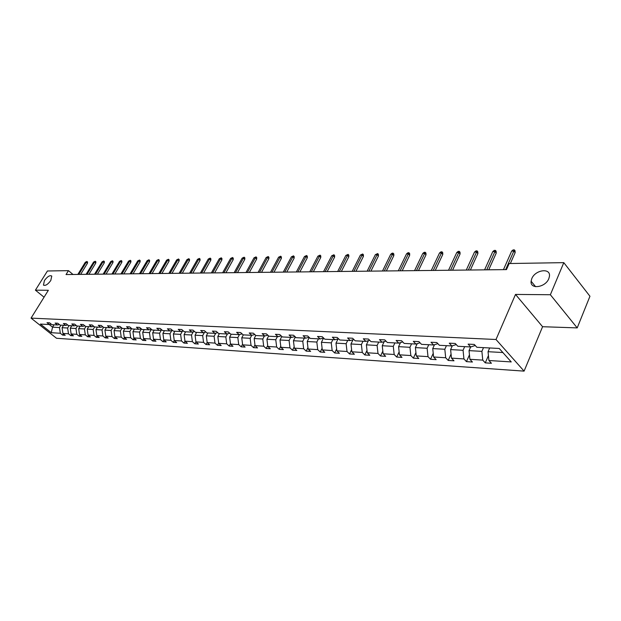 <?xml version="1.0" encoding="UTF-8"?>
<svg xmlns="http://www.w3.org/2000/svg" width="621" height="621" viewBox="0 0 621 621"><rect width="100%" height="100%" fill="white"/><g stroke="black" fill="none" stroke-linecap="round" stroke-linejoin="round"><path stroke-width="0.93" d="M531.77 278.682C535.131 269.762 550.85 267.542 549.445 276.337L548.832 278.619C545.463 287.585 529.876 289.743 531.11 281.212L531.77 278.682M44.44 280.529C47.444 276.477 49.89 274.987 51.768 276.058L50.79 280.506C47.786 284.558 45.349 286.056 43.462 285.008L44.44 280.529M577.212 327.896L550.361 294.734L515.508 294.432L542.583 326.716L577.212 327.896L589.95 296.256L563.798 262.644L509.158 263.529L506.472 269.607L66.043 274.56L68.465 270.647L47.437 270.981L35.413 290.17L44.06 297.187M542.583 326.716L524.085 371.125L56.527 338.266L31.05 318.123L496.008 339.501L524.085 371.125M550.361 294.734L563.798 262.644M489.674 347.97L488.052 351.703L502.863 352.534M488.052 351.703L488.913 360.506L491.436 363.269L485.273 362.866L488.432 355.577M54.011 324.799L52.568 327.166L59.492 327.554L60.315 333.267L51.264 332.685L40.365 324.069L49.362 324.55L47.017 322.679L49.595 322.811L51.939 324.682L57.466 324.977L55.114 323.091L57.737 323.231L60.097 325.117L65.741 325.42L63.373 323.518L66.059 323.65L68.434 325.559L74.194 325.87L71.819 323.945L74.559 324.084L76.942 326.017L82.834 326.328L80.443 324.387L83.245 324.527L85.644 326.475L91.66 326.793L89.253 324.83L92.125 324.977L94.524 326.949L100.68 327.275L98.265 325.295L101.2 325.443L103.614 327.43L109.901 327.764L107.48 325.761L110.476 325.916L112.898 327.927L119.333 328.268L116.895 326.242L119.962 326.398L122.399 328.431L128.982 328.781L126.537 326.731L129.673 326.894L132.118 328.951L138.848 329.309L136.395 327.236L139.601 327.399L142.062 329.479L148.955 329.844L146.486 327.748L149.77 327.919L152.238 330.023L159.294 330.395L156.818 328.276L160.179 328.447L162.663 330.574L169.882 330.954L167.398 328.812L170.837 328.99L173.329 331.14L180.734 331.536L178.235 329.363L181.759 329.541L184.266 331.723L191.842 332.126L189.335 329.93L192.952 330.116L195.468 332.32L203.23 332.732L200.715 330.512L204.425 330.698L206.948 332.926L214.913 333.353L212.382 331.102L216.186 331.296L218.716 333.555L226.882 333.989L224.352 331.715L228.249 331.909L230.787 334.199L239.17 334.641L236.624 332.336L240.63 332.546L243.176 334.859L251.777 335.317L249.223 332.98L253.329 333.19L255.883 335.534L264.717 336L262.155 333.64L266.378 333.857L268.94 336.225L278.006 336.706L275.437 334.315L279.768 334.533L282.338 336.939L291.653 337.436L289.083 335.014L293.531 335.239L296.108 337.669L305.687 338.181L303.102 335.72L307.682 335.961L310.259 338.422L320.102 338.95L317.517 336.458L322.229 336.698L324.814 339.198L334.936 339.734L332.344 337.211L337.187 337.459L339.78 339.998L350.197 340.549L347.605 337.987L352.588 338.243L355.181 340.813L365.901 341.379L363.301 338.787L368.432 339.05L371.032 341.659L382.07 342.241L379.47 339.617L384.756 339.881L387.357 342.52L398.729 343.126L396.128 340.463L401.577 340.743L404.178 343.421L415.899 344.042L413.299 341.333L418.919 341.62L421.512 344.345L433.598 344.981L431.005 342.241L436.796 342.536L439.389 345.292L451.863 345.951L449.27 343.165L455.247 343.475L457.84 346.27L470.71 346.96L468.118 344.127L474.289 344.445L476.874 347.286L499.237 348.474L511.238 361.927L488.913 360.506M470.656 346.953L469.034 350.632L481.888 351.354L482.758 360.118L485.273 362.866M482.758 360.118L469.903 359.303L472.426 362.02L466.456 361.632L469.453 354.832M452.298 345.819L450.605 349.592L463.064 350.291L463.934 358.922L466.456 361.632M463.934 358.922L451.475 358.131L454.005 360.817L448.215 360.436L451.063 354.086M434.498 344.709L432.736 348.583L444.815 349.266L445.692 357.758L448.215 360.436M445.692 357.758L433.605 356.99L436.136 359.637L430.532 359.272L433.225 353.333M417.234 343.638L415.402 347.605L427.124 348.272L428.001 356.633L430.532 359.272M428.001 356.633L416.28 355.887L418.81 358.503L413.369 358.146L415.93 352.596M400.483 342.606L398.581 346.658L409.953 347.302L410.83 355.546L413.369 358.146M410.83 355.546L399.458 354.824L401.989 357.393L396.703 357.052L399.14 351.859M384.213 341.62L382.249 345.742L393.287 346.363L394.172 354.482L396.703 357.052M394.172 354.482L383.126 353.784L385.664 356.322L380.526 355.988L382.839 351.121M368.4 340.665L366.382 344.849L377.11 345.455L377.995 353.458L380.526 355.988M377.995 353.458L367.267 352.775L369.798 355.282L364.806 354.956L367.003 350.399M353.038 339.741L350.966 343.98L361.391 344.562L362.276 352.456L364.806 354.956M362.276 352.456L351.851 351.796L354.381 354.265L349.53 353.947L351.61 349.677M338.103 338.856L335.984 343.134L346.122 343.708L347.007 351.486L349.53 353.947M347.007 351.486L336.869 350.842L339.392 353.279L334.68 352.969L336.652 348.971M320.102 338.95L323.572 337.995L321.414 342.311L331.272 342.87L332.15 350.547L334.68 352.969M332.15 350.547L322.299 349.918L324.814 352.324L320.226 352.022L322.105 348.272M309.274 337.482L307.232 341.511L316.826 342.055L317.711 349.623L320.226 352.022M317.711 349.623L308.117 349.018L310.632 351.393L306.169 351.098L307.946 347.581M295.371 336.97L293.438 340.735L302.769 341.263L303.653 348.73L306.169 351.098M303.653 348.73L294.323 348.14L296.83 350.485L292.483 350.197L294.175 346.898M281.825 336.458L280.001 339.982L289.091 340.494L289.976 347.861L292.483 350.197M289.976 347.861L280.886 347.286L283.393 349.6L279.155 349.328L280.762 346.223M268.645 335.953L266.921 339.245L275.771 339.741L276.655 347.015L279.155 349.328M276.655 347.015L267.798 346.456L270.298 348.746L266.176 348.474L267.69 345.563M255.798 335.449L254.175 338.523L262.799 339.012L263.684 346.192L266.176 348.474M263.684 346.192L255.052 345.641L257.544 347.907L253.523 347.644L254.967 344.911M243.331 334.866L241.755 337.824L250.162 338.298L251.039 345.385L253.523 347.644M251.039 345.385L242.632 344.849L245.116 347.085L241.196 346.829L242.555 344.267M231.214 334.222L229.638 337.141L237.835 337.607L238.712 344.601L241.196 346.829M238.712 344.601L230.515 344.081L232.991 346.293L229.172 346.037L230.461 343.638M219.399 333.593L217.831 336.473L225.827 336.924L226.704 343.84L229.172 346.037M226.704 343.84L218.708 343.335L221.177 345.517L217.443 345.268L218.67 343.017M207.872 332.98L206.312 335.829L214.105 336.264L214.982 343.095L217.443 345.268M214.982 343.095L207.181 342.598L209.642 344.756L206.001 344.515L207.158 342.404M196.624 332.382L195.064 335.193L202.679 335.619L203.548 342.365L206.001 344.515M203.548 342.365L195.941 341.884L198.386 344.018L194.839 343.786L195.925 341.806M185.64 331.793L184.095 334.579L191.524 334.998L192.394 341.659L194.839 343.786M192.394 341.659L184.965 341.185L187.402 343.297L183.932 343.064L184.973 341.201L184.095 334.579M174.92 331.226L173.375 333.974L180.633 334.377L181.495 340.968L183.932 343.064M181.495 340.968L174.245 340.51L176.674 342.59L173.29 342.365L174.299 340.556M164.449 330.667L162.912 333.384L169.999 333.78L170.86 340.292L173.29 342.365M170.86 340.292L163.773 339.842L166.195 341.899L162.888 341.682L163.882 339.928M154.218 330.124L152.688 332.809L159.613 333.198L160.474 339.633L162.888 341.682M160.474 339.633L153.55 339.19L155.964 341.232L152.727 341.014L153.697 339.314M144.219 329.596L142.698 332.243L149.459 332.623L150.321 338.988L152.727 341.014M150.321 338.988L143.56 338.554L145.958 340.572L142.799 340.362L143.746 338.709M134.446 329.076L132.933 331.692L139.546 332.064L140.4 338.352L142.799 340.362M140.4 338.352L133.787 337.933L136.178 339.928L133.088 339.726L134.012 338.127M124.891 328.563L123.385 331.156L129.851 331.521L130.705 337.739L133.088 339.726M130.705 337.739L124.239 337.327L126.622 339.299L123.602 339.105L124.503 337.545M115.553 328.067L114.047 330.628L120.373 330.985L121.219 337.133L123.602 339.105M121.219 337.133L114.901 336.737L117.268 338.686L114.311 338.492L115.196 336.978M106.408 327.585L104.918 330.116L111.105 330.465L111.951 336.543L114.311 338.492M111.951 336.543L105.764 336.155L108.124 338.088L105.228 337.894L106.098 336.427M97.466 327.104L95.983 329.611L102.03 329.953L102.876 335.969L105.228 337.894M102.876 335.969L96.822 335.588L99.174 337.498L96.34 337.312L97.186 335.883M88.71 326.638L87.235 329.122L93.158 329.456L93.996 335.402L96.34 337.312M93.996 335.402L88.073 335.03L90.41 336.924L87.646 336.737L88.469 335.348M80.148 326.188L78.673 328.633L84.472 328.967L85.31 334.851L87.646 336.737M85.31 334.851L79.511 334.486L81.832 336.357L79.123 336.178L79.938 334.828M71.757 325.738L70.289 328.167L75.972 328.486L76.802 334.315L79.123 336.178M76.802 334.315L71.12 333.951L73.441 335.806L70.786 335.635L71.578 334.315M63.544 325.303L62.084 327.702L67.642 328.012L68.473 333.78L70.786 335.635M68.473 333.78L62.915 333.43L65.213 335.27L62.62 335.099L63.396 333.811M60.315 333.267L62.62 335.099M475.251 345.501L470.71 346.96M483.511 347.636L481.888 351.354M469.034 350.632L469.903 359.303M456.264 344.57L451.863 345.951M464.687 346.634L463.064 350.291M450.605 349.592L451.475 358.131M437.867 343.669L433.598 344.981M446.437 345.664L444.815 349.266M432.736 348.583L433.605 356.99M420.037 342.792L415.899 344.042M428.746 344.725L427.124 348.272M415.402 347.605L416.28 355.887M402.742 341.938L398.729 343.126M411.576 343.809L409.953 347.302M398.581 346.658L399.458 354.824M385.967 341.108L382.07 342.241M394.909 342.924L393.287 346.363M382.249 345.742L383.126 353.784M369.681 340.3L365.901 341.379M378.732 342.062L377.11 345.455M366.382 344.849L367.267 352.775M353.861 339.508L350.197 340.549M363.013 341.232L361.391 344.562M350.966 343.98L351.851 351.796M338.499 338.74L334.936 339.734M347.737 340.417L346.122 343.708M335.984 343.134L336.869 350.842M332.879 339.625L331.272 342.87M321.414 342.311L322.299 349.918M309.056 337.265L305.687 338.181M318.433 338.856L316.826 342.055M307.232 341.511L308.117 349.018M294.936 336.559L291.653 337.436M304.375 338.111L302.769 341.263M293.438 340.735L294.323 348.14M281.197 335.868L278.006 336.706M290.69 337.382L289.091 340.494M280.001 339.982L280.886 347.286M267.822 335.193L264.717 336M277.37 336.675L275.771 339.741M266.921 339.245L267.798 346.456M254.796 334.533L251.777 335.317M264.391 335.984L262.799 339.012M254.175 338.523L255.052 345.641M242.112 333.896L239.17 334.641M251.738 335.309L250.162 338.298M241.755 337.824L242.632 344.849M229.754 333.267L226.882 333.989M239.458 334.572L237.835 337.607M229.638 337.141L230.515 344.081M217.707 332.654L214.913 333.353M227.496 333.834L225.827 336.924M217.831 336.473L218.708 343.335M205.962 332.056L203.23 332.732M215.821 333.128L214.105 336.264M206.312 335.829L207.181 342.598M194.505 331.474L191.842 332.126M204.425 332.437L202.679 335.619M195.064 335.193L195.941 341.884M183.327 330.908L180.734 331.536M193.31 331.769L191.524 334.998M172.421 330.349L169.882 330.954M182.45 331.117L180.633 334.377M173.375 333.974L174.245 340.51M161.77 329.805L159.294 330.395M171.854 330.488L169.999 333.78M162.912 333.384L163.773 339.842M149.459 332.623L151.377 329.277L148.955 329.844M161.491 329.875L159.613 333.198M152.688 332.809L153.55 339.19M141.215 328.757L138.848 329.309M142.698 332.243L143.56 338.554M131.287 328.253L128.982 328.781M141.371 328.889L139.546 332.064M132.933 331.692L133.787 337.933M121.584 327.756L119.333 328.268M131.598 328.509L129.851 331.521M123.385 331.156L124.239 337.327M112.106 327.267L109.901 327.764M122.034 328.129L120.373 330.985M114.047 330.628L114.901 336.737M102.838 326.793L100.68 327.275M112.688 327.756L111.105 330.465M104.918 330.116L105.764 336.155M93.763 326.328L91.66 326.793M103.552 327.383L102.03 329.953M95.983 329.611L96.822 335.588M84.898 325.87L82.834 326.328M94.64 326.957L93.158 329.456M87.235 329.122L88.073 335.03M76.212 325.427L74.194 325.87M85.946 326.491L84.472 328.967M78.673 328.633L79.511 334.486M67.72 324.985L65.741 325.42M77.439 326.041L75.972 328.486M70.289 328.167L71.12 333.951M59.399 324.558L57.466 324.977M69.102 325.598L67.642 328.012M62.084 327.702L62.915 333.43M51.256 324.139L49.362 324.55M515.508 294.432L496.008 339.501M31.05 318.123L48.353 290.286L35.413 290.17M73.014 274.482L68.465 270.647M60.943 325.163L59.492 327.554M49.269 324.542L52.568 327.166L51.264 332.685M80.629 274.397L87.445 263.273L86.241 262.241L78.774 274.42M85.294 262.264L86.917 261.464L86.241 262.241L85.294 262.264L77.835 274.428M86.917 261.464L87.584 262.039L87.445 263.273M88.919 274.303L95.766 263.063L94.555 262.023L87.056 274.327M93.592 262.046L95.23 261.239L94.555 262.023L93.592 262.046L86.094 274.335M95.23 261.239L95.898 261.821L95.766 263.063M97.381 274.21L104.258 262.854L103.047 261.798L95.51 274.234M102.061 261.829L103.723 261.006L103.047 261.798L102.061 261.829L94.524 274.241M103.723 261.006L104.39 261.596L104.258 262.854M106.02 274.109L112.929 262.636L111.71 261.573L104.142 274.133M110.701 261.596L112.385 260.773L111.71 261.573L110.701 261.596L103.133 274.148M112.385 260.773L113.061 261.363L112.929 262.636M114.838 274.016L121.778 262.419L120.559 261.34L112.952 274.032M119.527 261.371L121.235 260.533L120.559 261.34L119.527 261.371L111.927 274.047M121.235 260.533L121.91 261.13L121.778 262.419M123.851 273.915L130.829 262.194L129.603 261.107L121.957 273.931M128.547 261.13L130.27 260.292L129.603 261.107L128.547 261.13L120.909 273.946M130.27 260.292L130.953 260.89L130.829 262.194M133.065 273.807L140.067 261.961L138.832 260.867L131.155 273.83M137.761 260.89L139.508 260.036L138.832 260.867L137.761 260.89L130.084 273.845M139.508 260.036L140.191 260.649L140.067 261.961M142.473 273.706L149.506 261.728L148.272 260.618L140.563 273.721M147.169 260.641L148.939 259.78L148.272 260.618L147.169 260.641L139.469 273.737M148.939 259.78L149.63 260.401L149.506 261.728M152.091 273.597L159.155 261.488L157.913 260.362L150.173 273.613M156.795 260.393L158.588 259.524L157.913 260.362L156.795 260.393L149.056 273.628M158.588 259.524L159.271 260.145L159.155 261.488M161.926 273.481L169.021 261.239L167.779 260.106L160.001 273.504M166.63 260.137L168.446 259.252L167.779 260.106L166.63 260.137L158.852 273.519M168.446 259.252L169.137 259.889L169.021 261.239M171.986 273.372L179.112 260.991L177.862 259.842L170.053 273.395M176.69 259.873L178.522 258.98L177.862 259.842L176.69 259.873L168.881 273.403M178.522 258.98L179.221 259.617L179.112 260.991M182.279 273.256L189.428 260.735L188.179 259.57L180.331 273.279M186.975 259.601L188.838 258.701L188.179 259.57L186.975 259.601L179.135 273.287M188.838 258.701L189.537 259.345L189.428 260.735M192.805 273.139L199.993 260.471L198.728 259.291L190.857 273.155M197.501 259.33L199.388 258.414L198.728 259.291L197.501 259.33L189.63 273.17M199.388 258.414L200.086 259.066L199.993 260.471M203.587 273.015L210.798 260.199L209.533 259.011L201.623 273.038M208.276 259.042L210.185 258.119L209.533 259.011L208.276 259.042L200.373 273.054M210.185 258.119L210.892 258.786L210.798 260.199M214.618 272.891L221.86 259.927L220.587 258.724L212.654 272.914M219.298 258.755L221.239 257.824L220.587 258.724L219.298 258.755L211.365 272.93M221.239 257.824L221.945 258.491L221.86 259.927M225.92 272.766L233.185 259.648L231.912 258.429L223.948 272.79M230.593 258.46L232.565 257.513L231.912 258.429L230.593 258.46L222.629 272.798M232.565 257.513L233.263 258.196L233.185 259.648M237.494 272.635L244.783 259.361L243.51 258.119L235.514 272.658M242.159 258.157L244.154 257.203L243.51 258.119L242.159 258.157L234.164 272.673M244.154 257.203L244.86 257.886L244.783 259.361M249.355 272.503L256.667 259.066L255.394 257.808L247.368 272.526M254.005 257.847L256.031 256.877L255.394 257.808L254.005 257.847L245.986 272.541M256.031 256.877L256.745 257.575L256.667 259.066M261.511 272.363L268.854 258.755L267.566 257.49L259.524 272.386M266.145 257.529L268.202 256.551L267.566 257.49L266.145 257.529L258.103 272.402M268.202 256.551L268.916 257.249L268.854 258.755M273.977 272.223L281.344 258.445L280.055 257.164L271.982 272.246M278.596 257.203L280.684 256.209L280.055 257.164L278.596 257.203L270.531 272.262M280.684 256.209L281.398 256.923L281.344 258.445M286.762 272.083L294.144 258.126L292.856 256.83L284.76 272.099M291.365 256.869L293.485 255.86L292.856 256.83L291.365 256.869L283.269 272.122M293.485 255.86L294.199 256.582L294.144 258.126M299.881 271.936L307.286 257.8L305.99 256.489L297.87 271.951M304.461 256.527L306.611 255.51L305.99 256.489L304.461 256.527L296.341 271.975M306.611 255.51L307.325 256.24L307.286 257.8M313.341 271.781L320.762 257.467L319.466 256.131L311.331 271.804M317.898 256.178L320.079 255.146L319.466 256.131L317.898 256.178L309.755 271.819M320.079 255.146L320.801 255.883L320.762 257.467M327.158 271.625L334.603 257.125L333.306 255.774L325.148 271.649M331.692 255.813L333.912 254.765L333.306 255.774L331.692 255.813L323.533 271.664M333.912 254.765L334.626 255.518L334.603 257.125M341.356 271.47L348.808 256.768L347.512 255.402L339.338 271.486M345.85 255.441L348.109 254.385L347.512 255.402L345.85 255.441L337.677 271.509M348.109 254.385L348.831 255.146L348.808 256.768M355.934 271.299L363.409 256.411L362.105 255.014L353.916 271.323M360.405 255.06L362.695 253.989L362.105 255.014L360.405 255.06L352.216 271.346M362.695 253.989L363.417 254.757L363.409 256.411M370.923 271.136L378.406 256.038L377.102 254.626L368.897 271.16M375.356 254.672L377.684 253.578L377.102 254.626L375.356 254.672L367.151 271.175M377.684 253.578L378.406 254.362L378.406 256.038M386.332 270.958L393.823 255.65L392.526 254.222L384.306 270.981M390.725 254.268L392.092 253.189L393.093 253.166L392.526 254.222L390.725 254.268L382.513 271.004M393.093 253.166L393.815 253.958L393.823 255.65M402.183 270.779L409.681 255.254L408.377 253.803L400.157 270.803M406.53 253.857L407.912 252.763L408.936 252.731L408.377 253.803L406.53 253.857L398.309 270.826M408.936 252.731L409.658 253.539L409.681 255.254M418.492 270.601L425.99 254.851L424.694 253.376L416.466 270.624M422.785 253.43L424.182 252.32L425.238 252.289L424.694 253.376L422.785 253.43L414.564 270.64M425.238 252.289L425.959 253.112L425.99 254.851M435.282 270.407L442.781 254.431L441.484 252.941L433.256 270.43M439.521 252.988L440.926 251.862L442.02 251.839L441.484 252.941L439.521 252.988L431.292 270.453M442.02 251.839L442.734 252.669L442.781 254.431M452.569 270.213L460.068 254.005L458.772 252.483L450.551 270.236M456.753 252.537L458.166 251.396L459.292 251.365L458.772 252.483L456.753 252.537L448.525 270.259M459.292 251.365L460.014 252.211L460.068 254.005M470.384 270.019L477.875 253.562L476.579 252.017L468.366 270.042M474.498 252.072L475.927 250.915L477.083 250.884L476.579 252.017L474.498 252.072L466.278 270.065M477.083 250.884L477.805 251.738L477.875 253.562M488.743 269.809L496.226 253.104L494.937 251.544L486.724 269.832M492.787 251.598L494.231 250.418L495.426 250.387L494.937 251.544L492.787 251.598L484.582 269.856M495.426 250.387L496.14 251.257L496.226 253.104M510.361 263.506L515.151 252.631L513.862 251.047L505.665 269.623M511.65 251.101L513.101 249.906L514.335 249.875L513.862 251.047L511.65 251.101L503.452 269.646M514.335 249.875L515.05 250.76L515.151 252.631M43.462 285.008L43.874 285.35M531.11 281.212L535.589 286.692"/></g></svg>
